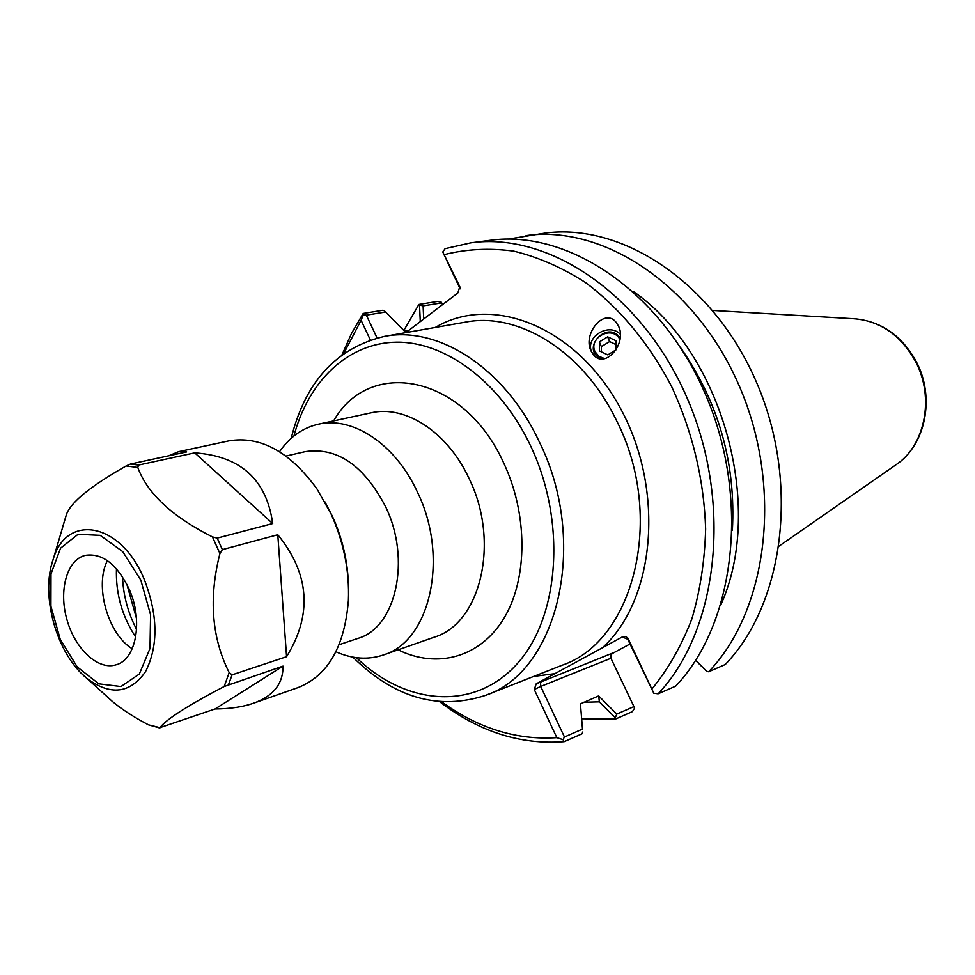 <?xml version="1.0" encoding="UTF-8"?>
<svg xmlns="http://www.w3.org/2000/svg" width="975" height="975" viewBox="0 0 975 975"><rect width="100%" height="100%" fill="white"/><g stroke="black" fill="none" stroke-linecap="round" stroke-linejoin="round"><path stroke-width="1.46" d="M604.707 358.642L599.04 356.387L595.201 351.926C588.266 339.458 608.936 326.028 618.272 336.923L620.003 339.276M593.848 355.18L591.337 351.5C581.977 334.754 603.683 307.795 615.688 321.762L618.564 326.15C627.205 343.59 605.219 368.977 593.848 355.18M591.52 351.865C585.232 336.728 608.973 322.213 620.319 334.254M610.911 654.956L612.824 652.982L536.226 683.828L622.306 636.943L627.754 639.259L653.811 693.237L627.912 638.162L625.682 636.517L622.306 636.943M335.924 651.775C352.243 659.027 368.075 660.087 383.407 654.968C430.231 641.306 449.438 557.273 417.398 492.022C395.545 444.186 352.645 415.972 318.386 424.198C302.628 427.83 289.685 437.007 279.545 451.705M339.129 644.707L357.971 638.381C396.008 627.729 411.413 559.577 385.588 506.659C363.882 465.331 337.143 446.977 305.358 451.62L285.98 456.056M582.489 729.105L580.442 703.865L582.489 729.105L564.452 737.003L540.711 686.437L610.935 658.259L633.945 706.582L616.822 714.078L598.662 695.906L580.442 703.865M536.226 683.828L534.263 689.496L556.847 737.661L562.977 739.647L564.452 737.003M562.977 739.647L564.184 741.67L581.99 733.822L582.843 731.981M598.772 696.138L599.332 701.842L615.286 717.722L616.822 714.078M599.332 701.842L583.562 702.268M695.614 660.404L706.607 671.263L695.748 660.197M508.17 239.107L544.233 233.22C621.904 222.166 713.919 282.555 756.734 382.822C799.878 482.869 784.168 603.574 725.254 664.511L708.63 671.763L706.607 671.263M377.069 337.984L366.344 315.144L363.48 314.645L363.175 313.45L382.48 310.33L384.345 310.745L404.454 331.086L408.927 330.293M366.344 315.144L385.893 311.963M423.686 319.032L423.113 305.906L441.699 302.884L442.54 304.639M423.113 305.906L419.543 305.041L420.274 321.64M441.699 302.884L441.114 302.055L437.263 301.482L418.884 304.456L419.543 305.041M405.893 332.609L457.897 292.914L459.773 286.565L442.784 251.989L460.139 288.856M442.784 251.989L445.075 248.674L470.754 242.848C549.352 231.587 643.585 295.059 688.045 400.177C732.847 505.074 717.637 631.069 658.113 693.81L653.811 693.237M526.037 235.609C603.952 224.494 696.54 285.651 739.757 387.112C783.315 488.353 767.715 610.374 708.63 671.763M632.946 291.208C721.646 351.853 765.107 506.122 721.134 604.159M363.48 314.645L361.091 320.251L370.342 339.958M612.824 652.982L610.813 655.188L610.935 658.259M540.552 681.781L540.711 686.437L534.263 689.496M615.286 717.722L615.518 719.05L632.434 711.604L634.53 708.228L633.945 706.582M556.847 737.661C516.64 740.293 478.347 728.41 441.943 702M343.748 353.511L361.091 320.251M363.175 313.45L351.609 333.267L342.054 354.742M439.859 701.842C478.969 731.713 520.418 744.985 564.184 741.67M444.466 254.56C466.647 249.015 489.755 247.869 513.776 251.136C537.981 257.01 561.758 267.394 585.097 282.262C619.296 307.6 649.313 343.602 671.787 386.904C692.713 432.327 703.999 479.663 705.644 528.913C704.767 560.759 700.172 590.777 691.848 618.967C681.574 645.584 668.326 668.85 652.141 688.74M470.754 242.848L489.938 240.337C568.303 229.125 661.988 291.793 706.01 395.631C750.384 499.261 735.028 623.878 675.651 686.156L658.113 693.81M612.605 653.36L630.008 643.975M615.518 719.05L581.77 718.782M403.894 330.391L418.884 304.456M681.013 348.197C718.868 403.102 735.991 463.856 732.371 530.461M128.968 588.729C143.447 620.063 136.354 659.697 116.062 664.804C98.048 670.544 75.026 648.948 66.922 619.6C58.512 590.326 66.873 559.894 85.227 555.372C102.156 552.825 116.732 563.94 128.968 588.729M229.186 672.604C211.673 637.735 208.589 598.053 219.923 553.544L222.373 549.62L277.79 534.739C309.623 573.885 312.548 614.543 286.577 656.699L232.074 674.846L229.186 672.604L224.177 686.497L283.03 666.108C283.164 683.78 273.317 696.15 253.488 703.231C242.848 706.936 230.039 708.849 215.061 708.971L159.912 727.642C166.25 719.343 187.663 705.62 224.177 686.497M212.465 536.908C172.209 516.64 147.31 493.484 137.78 467.439L138.584 465.051L194.72 452.863C240.569 456.056 266.565 479.615 272.707 523.538L217.193 538.102L212.465 536.908L219.923 553.544M168.712 455.788L178.657 451.657L186.652 451.925L130.492 464.039L126.128 465.965C90.809 486.013 70.919 502.149 66.471 514.398L66.422 514.544M104.252 694.09L112.357 701.427C121.595 709.191 133.624 716.991 148.419 724.803L159.863 728.008M122.497 576.737C123.277 595.274 127.969 612.836 136.597 629.436M135.696 637.077C122.07 616.346 115.659 593.58 116.452 568.778M277.79 534.739L286.577 656.699M194.72 452.863L272.707 523.538M178.657 451.657L228.686 440.907C260.325 435.533 289.782 451.596 317.07 489.084L331.195 514.252C343.785 542.307 349.525 570.984 348.404 600.308C344.711 646.523 327.966 675.602 298.179 687.533L253.488 703.231M283.03 666.108L215.061 708.971M324.894 501.82L332.426 516.299C342.481 538.541 347.819 561.551 348.428 585.353M136.476 618.382L126.884 584.317M132.234 648.741C107.969 634.274 94.27 585.646 107.408 560.637M607.644 336.826L616.017 340.75L616.115 349.781L607.803 354.888L599.442 350.927L599.369 341.908L607.644 336.826L609.607 341.591L601.38 346.637L601.417 351.865M599.369 341.908L601.38 346.637M616.054 344.614L609.607 341.591M620.173 337.959C606.608 318.703 578.931 351.11 602.331 358.91M602.379 647.802C655.078 600.393 665.23 490.791 620.77 408.927C576.871 326.625 492.204 293.451 435.325 327.429M533.666 676.443L554.933 673.64M384.491 336.375L465.441 322.14C518.724 311.586 583.769 351.683 616.712 420.956C665.596 516.579 634.103 641.148 562.112 665.23L485.635 695.346C558.358 671.263 589.375 541.32 538.785 440.785C504.648 368.002 438.238 325.662 384.491 336.375C336.314 347.88 305.224 381.859 291.208 438.299M293.95 435.971C308.368 381.115 347.953 342.664 396.874 342.176C445.673 341.75 500.029 381.968 530.083 444.795C566.841 520.967 559.711 617.516 516.774 664.219C474.033 711.445 405.771 705.425 356.423 657.674M398.117 649.813C437.019 669.106 480.443 657.601 504.16 617.943C527.889 578.394 528.011 514.008 503.441 462.442C463.686 374.644 369.61 357.167 333.621 420.908M318.386 424.198L370.963 412.839C405.125 404.662 447.574 431.913 468.975 478.323C500.382 541.6 480.833 623.513 434.18 637.199L383.407 654.968M459.773 286.565L459.981 288.478M627.754 639.259L628.144 638.576M622.062 637.406L622.83 637.102M895.696 464.977C925.763 445.27 935.305 397.337 916.354 361.774C901.875 335.558 881.254 321.226 854.502 318.776C880.608 321.067 900.985 335.376 915.635 361.701C934.842 397.642 925.043 445.953 895.696 464.977L779.196 546.049M140.79 580.028L150.577 614.762L150.004 648.448L139.327 674.042L120.973 686.534L98.816 683.828L77.232 666.924L60.243 639.332L50.919 606.267L50.993 573.861L60.572 548.169L78.061 534.288L100.23 535.348L122.704 551.594L140.79 580.028M81.51 673.457L87.067 678.515C110.553 695.906 130.053 693.615 145.543 671.629C158.608 645.596 158.035 614.494 143.825 578.321C120.388 522.356 66.909 513.191 53.332 558.821L51.248 566.036M126.128 465.965L137.78 467.439M62.729 526.817L66.471 514.398M159.912 727.642L148.419 724.803M232.074 674.846L228.589 684.474M130.492 464.039L138.584 465.051M217.193 538.102L222.373 549.62M618.564 326.15L619.125 327.588M352.865 657.126C394.29 697.942 438.543 710.69 485.635 695.346M854.502 318.776L712.81 310.452M66.471 514.41L53.332 558.821C40.036 595.372 56.635 654.286 87.067 678.515L112.357 701.427"/></g></svg>
